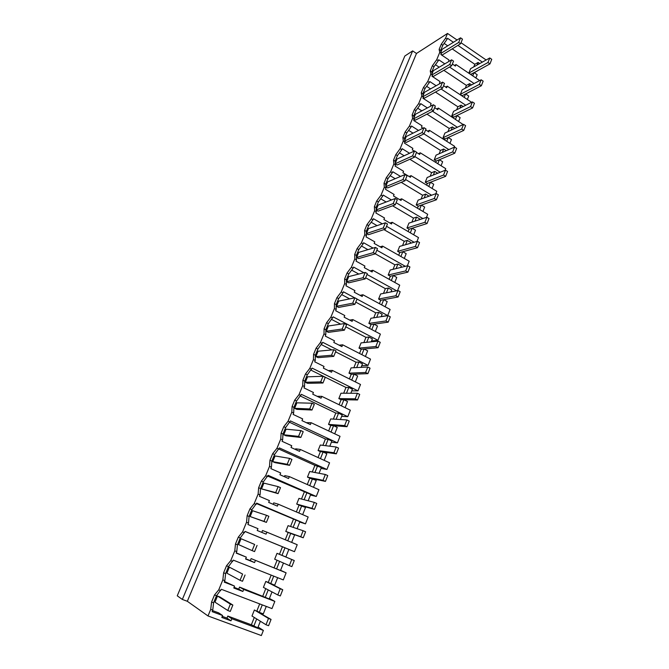 <?xml version="1.0" encoding="UTF-8"?>
<svg xmlns="http://www.w3.org/2000/svg" width="669" height="669" viewBox="0 0 669 669"><rect width="100%" height="100%" fill="white"/><g stroke="black" fill="none" stroke-linecap="round" stroke-linejoin="round"><path stroke-width="1" d="M412.639 50.903L182.336 599.441L177.252 595.803L404.837 56.012L412.639 50.903L416.486 53.47L447.519 33.45L445.579 38.166L447.126 39.228L447.528 38.258L453.406 42.289M482.349 62.108L457.922 45.375M447.519 33.45L457.069 40.006M461.016 42.716L486.154 59.984M445.579 38.166L441.256 44.229L442.803 45.283L447.126 39.228M448.707 61.565L448.899 59.917L440.863 54.498L441.314 53.395L440.687 50.426L442.803 45.283M444.149 43.393L447.72 45.827M452.202 48.879L474.823 64.283L478.109 62.443L477.072 65.052M479.748 63.555L478.109 62.443M441.256 44.229L439.132 49.372L439.75 52.349L436.74 59.683L432.408 65.713L430.259 70.931L430.828 74.05L427.767 81.484L423.444 87.497L421.261 92.782L421.779 96.052L418.685 103.586L414.354 109.565L412.146 114.926L412.606 118.354L409.47 125.998L405.138 131.952L402.897 137.379L403.307 140.975L400.129 148.719L395.797 154.639L393.523 160.142L393.882 163.905L390.654 171.757L386.322 177.645L384.023 183.231L384.324 187.161L381.046 195.122L376.714 200.976L374.381 206.637L374.623 210.743L371.303 218.822L366.972 224.633L364.605 230.379L364.789 234.66L363.108 238.758L361.419 242.855L357.087 248.634L354.687 254.463L354.813 258.928L351.392 267.24L347.069 272.977L344.635 278.889L344.694 283.539L342.963 287.754L341.223 291.977L336.9 297.672L334.433 303.667L334.425 308.518L332.669 312.791L330.904 317.073L326.581 322.726L324.08 328.814L324.005 333.856L320.434 342.545L316.111 348.156L313.569 354.327L313.427 359.571L311.62 363.978L309.806 368.385L305.49 373.954L302.915 380.218L302.697 385.67L299.018 394.618L294.711 400.137L292.094 406.493L291.801 412.163L288.071 421.244L283.765 426.713L281.105 433.169L280.746 439.056L276.958 448.28L272.659 453.691L269.958 460.247L269.523 466.368L267.6 471.043L265.668 475.726L261.378 481.086L258.644 487.734L258.117 494.09L254.212 503.598L249.93 508.892L247.145 515.648L246.543 522.238L242.579 531.897L238.298 537.14L235.48 543.997L234.786 550.838L232.779 555.73L230.755 560.639L226.49 565.815L223.622 572.789L222.844 579.881L218.755 589.841L214.498 594.95L211.58 602.033L210.718 609.384L208.009 615.957L261.345 635.55L263.377 630.415L258.092 627.02M416.486 53.47L187.328 601.289L208.009 615.957M439.132 49.372L440.687 50.426M439.75 52.349L441.314 53.395M479.706 80.556L456.015 64.567L454.477 65.453M452.369 64.032L455.397 66.08L456.015 64.567M436.74 59.683L438.304 60.728L438.705 59.75L444.826 63.864M474.104 83.525L449.535 67.025M489.959 63.881L491.748 59.324L489.775 57.96L487.969 62.518L489.959 63.881L470.75 74.51M474.823 64.283L473.786 66.883M266.262 606.407L263.302 613.874L259.296 612.369L262.273 604.885M260.375 621.25L257.774 627.815L251.36 624.779L227.803 616.049L231.834 618.741L263.377 630.415M479.104 69.827L474.338 72.77M487.969 62.518L468.86 73.08L470.8 74.384L474.07 72.595L477.181 74.694L475.876 77.972M470.575 91.344L465.691 94.02M481.337 85.757L483.16 81.141L481.153 79.787L479.33 84.411L481.337 85.757L462.329 95.625L465.574 93.944L468.718 96.027L467.347 99.472M472.598 107.935L474.446 103.252L472.423 101.914L470.566 106.597L472.598 107.935L453.749 117.15L456.969 115.578L460.138 117.644L458.708 121.265M463.742 130.422L465.607 125.672L463.567 124.342L461.685 129.092L463.742 130.422L445.052 138.96L448.247 137.505L451.45 139.545L449.944 143.35M454.753 153.218L456.651 148.401L454.586 147.088L452.679 151.905L454.753 153.218L436.238 161.062L439.399 159.724L442.644 161.747L441.063 165.745M445.646 176.332L447.569 171.456L445.479 170.152L443.547 175.035L445.646 176.332L427.307 183.473L430.435 182.252L433.721 184.259L432.057 188.441M401.216 182.344L422.616 195.239L425.727 194.085L428.988 196.184M436.414 199.78L438.362 194.83L436.247 193.542L434.29 198.492L436.414 199.78L418.25 206.186L421.353 205.09L424.664 207.072L422.933 211.454M392.578 205.784L413.492 218.111L416.578 217.082L419.915 219.056L419.697 219.608M427.039 223.555L429.021 218.537L426.881 217.266L424.899 222.292L427.039 223.555L409.068 229.208L412.137 228.246L415.491 230.203L413.676 234.777M383.947 229.609L404.252 241.3L407.296 240.405L410.674 242.354L410.273 243.365M417.54 247.672L419.547 242.579L417.381 241.325L415.365 246.426L417.54 247.672L399.769 252.548L402.797 251.72L406.192 253.651L404.293 258.443M375.368 247.43L373.243 252.648L375.359 253.835L358.651 258.602L356.602 257.465L358.676 252.414L375.368 247.43L377.475 248.625L375.359 253.835L394.877 264.807L397.888 264.046L401.3 265.969L400.714 267.458M407.898 272.141L409.93 266.973L407.739 265.735L405.698 270.912L407.898 272.141L390.328 276.222L393.322 275.519L396.759 277.434L394.777 282.435M365.634 277.811L385.369 288.648L388.346 288.03L391.8 289.928L391.022 291.893M398.114 296.969L400.179 291.726L397.963 290.505L395.889 295.748L398.114 296.969L380.761 300.222L383.722 299.662L387.192 301.552L385.127 306.762M355.766 302.137L375.735 312.824L378.671 312.348L382.166 314.221L381.188 316.68M388.196 322.157L390.286 316.838L388.045 315.626L385.938 320.953L388.196 322.157L371.052 324.557L373.979 324.147L377.492 326.012L375.334 331.448M345.756 326.807L365.96 337.352L368.862 337.017L372.39 338.865L371.211 341.834M378.119 347.713L380.251 342.319L377.977 341.131L375.844 346.534L378.119 347.713L361.21 349.251L364.095 348.984L367.649 350.824L365.399 356.485M335.595 351.835L356.042 362.222L358.902 362.038L362.473 363.852L361.093 367.356M367.9 373.653L370.057 368.176L367.758 367.005L365.592 372.491L367.9 373.653L351.225 374.289L354.068 374.18L357.664 375.986L355.323 381.89M310.96 370.141L345.982 387.451L348.8 387.418L352.421 389.207L350.815 393.247M357.53 399.978L359.721 394.417L357.388 393.272L355.197 398.833L357.53 399.978L341.098 399.694L343.899 399.744L347.537 401.517L345.104 407.664M300.423 396.056L335.779 413.041L338.556 413.174L342.21 414.939L340.396 419.53M346.994 426.705L349.218 421.06L346.868 419.931L344.635 425.584L346.994 426.705L330.821 425.467L333.58 425.676L337.26 427.424L334.726 433.813M289.736 422.365L325.427 439.015L328.153 439.307L331.857 441.038L329.809 446.206M336.306 453.841L338.564 448.113L336.181 447.001L333.915 452.737L336.306 453.841L320.401 451.617L323.11 452.001L326.832 453.716L324.197 460.356M278.873 449.058L314.915 465.365L321.354 467.531L319.071 473.284M325.452 481.387L327.743 475.567L325.326 474.48L323.027 480.309L325.452 481.387L309.814 478.159L316.253 480.392L313.51 487.291M267.767 476.111L310.692 494.416L308.166 500.78M314.43 509.36L316.755 503.456L314.313 502.386L311.971 508.298L314.43 509.36L299.076 505.095L305.507 507.47L302.664 514.637M256.495 503.581L299.863 521.703L297.095 528.694M303.233 537.776L305.599 531.771L303.124 530.726L300.749 536.739L303.233 537.776L288.18 532.432L294.611 534.957L291.651 542.4M245.046 531.462L288.874 549.408L285.88 556.959L279.45 554.317L294.268 560.53L291.759 559.51L289.351 565.614L274.675 559.2L277.016 553.33L291.759 559.51M283.464 563.039L280.512 570.481L251.118 558.598L286.115 572.84L283.313 579.914L233.28 560.12L228.472 566.593L226.49 565.815M277.66 577.673L274.675 585.199L268.252 582.406L282.753 589.749L280.211 588.753L277.769 594.95L263.41 587.39L265.794 581.436L280.211 588.753M272.007 591.923L269.231 598.931L239.552 587.098L243.692 589.431L274.834 601.406L271.99 608.589L221.305 589.28L216.505 595.711L214.498 594.95M187.328 601.289L182.336 599.441M474.07 72.595L472.766 75.865M210.718 609.384L212.742 610.136L212.123 611.65L222.585 615.513L221.799 617.437L230.989 620.824L231.834 618.741M218.755 589.841L220.762 590.602M222.844 579.881L224.851 580.65L224.24 582.139L234.56 586.111L233.79 588.001L242.864 591.48L243.692 589.431M211.58 602.033L213.595 602.786L216.505 595.711M213.595 602.786L212.742 610.136M259.689 603.898L256.888 610.914L259.296 612.369M256.679 618.95L253.743 626.326M230.989 620.824L226.967 618.106L227.803 616.049M222.233 616.358L226.967 618.106M222.585 615.513L218.646 612.854L212.558 610.596M274.834 601.406L269.423 598.446M254.279 617.462L251.36 624.779M430.259 70.931L431.823 71.968L432.4 75.095L430.828 74.05M432.408 65.713L433.972 66.758L431.823 71.968M471.637 102.307L447.268 86.184L445.663 87.07M443.58 85.691L446.649 87.723L447.268 86.184M432.4 75.095L431.948 76.207L440.068 81.585L439.5 82.998L440.202 83.466M427.767 81.484L429.356 82.521L429.757 81.534L436.146 85.741M465.758 105.234L441.072 88.985M438.304 60.728L433.972 66.758M435.444 64.701L439.19 67.209M443.865 70.329L466.41 85.389L465.298 88.183M479.33 84.411L460.372 94.329L462.162 96.043M466.41 85.389L469.671 83.65L468.551 86.46M471.52 84.888L469.671 83.65M465.574 93.944L464.202 97.39M421.261 92.782L422.85 93.811L423.377 97.089L421.779 96.052M423.444 87.497L425.024 88.525L422.85 93.811M434.674 107.65L437.769 109.657L438.404 108.102L463.149 124.543M423.377 97.089L422.908 98.218L431.129 103.544L430.543 104.974L431.63 105.677M418.685 103.586L420.283 104.623L420.692 103.611L427.382 107.926M457.337 127.261L432.542 111.255M429.356 82.521L425.024 88.525M438.404 108.102L436.715 108.972M426.63 86.301L430.568 88.885M435.452 92.079L457.88 106.781L456.693 109.766M470.566 106.597L451.767 115.862L453.749 117.15L453.465 117.869M457.88 106.781L461.117 105.15L459.921 108.152M463.199 106.522L461.117 105.15M456.969 115.578L455.522 119.199M412.146 114.926L413.743 115.946L414.22 119.383L412.606 118.354M414.354 109.565L415.951 110.594L413.743 115.946M425.643 129.903L428.779 131.893L429.414 130.313L454.56 146.285L454.167 147.272M413.994 117.752L415.424 114.265L433.361 104.757L435.327 106.037L433.387 110.82L415.441 120.127L414.22 119.358L413.751 120.529L422.055 125.805L421.47 127.252L422.984 128.214M409.47 125.998L411.084 127.018L411.502 125.998L418.518 130.438M448.832 149.588L423.945 133.867M420.283 104.623L415.951 110.594M429.414 130.313L427.65 131.174M417.69 108.186L421.846 110.862M426.973 114.148L449.242 128.448L447.971 131.642M461.685 129.092L443.054 137.689L445.052 138.96L444.642 139.988M449.242 128.448L452.445 126.934L451.174 130.146M454.795 128.448L452.445 126.934M448.247 137.505L446.725 141.31M402.897 137.379L404.519 138.391L404.937 141.987L403.307 140.975M405.138 131.952L406.752 132.964L404.519 138.391M416.486 152.465L419.655 154.43L420.308 152.833L445.73 168.647L445.069 170.319M404.937 141.987L404.469 143.149L412.865 148.367L412.263 149.839L414.287 151.094M400.129 148.719L401.76 149.731L402.186 148.694L409.57 153.268M440.252 172.242L414.839 156.529M411.084 127.018L406.752 132.964M420.308 152.833L418.443 153.678M408.634 130.38L413.041 133.148M418.434 136.543L440.486 150.416L439.132 153.811M452.679 151.905L434.214 159.807L436.238 161.062L435.703 162.408M440.486 150.416L443.664 149.02L442.301 152.432M446.315 150.684L443.664 149.02M439.399 159.724L437.81 163.721M393.523 160.142L395.162 161.145L395.53 164.909L393.882 163.905M395.797 154.639L397.428 155.643L395.162 161.145M395.53 164.909L395.045 166.079L403.549 171.256L402.939 172.744L410.415 177.285L411.067 175.663L436.782 191.309L435.837 193.692M390.654 171.757L392.31 172.761L392.736 171.716L400.547 176.44M431.605 195.231L405.539 179.459M401.76 149.731L397.428 155.643M411.067 175.663L409.094 176.491M399.46 152.875L404.151 155.76M409.846 159.264L431.614 172.677L430.175 176.282M443.547 175.035L425.258 182.227L427.307 183.473L426.638 185.146M431.614 172.677L434.758 171.398L433.311 175.027M437.752 173.246L434.758 171.398M430.435 182.252L428.77 186.442M384.023 183.231L385.678 184.218L385.988 188.148L384.324 187.161M386.322 177.645L387.97 178.64L385.678 184.218M385.988 188.148L385.503 189.344L394.091 194.453L393.481 195.967L401.04 200.466L401.701 198.818L427.7 214.289L426.479 217.392M381.046 195.122L382.718 196.109L383.153 195.055L391.449 199.956M422.892 218.562L396.098 202.715M392.31 172.761L387.97 178.64M401.701 198.818L399.61 199.613M390.161 175.679L395.187 178.707M434.29 198.492L416.185 204.948L418.25 206.186L417.448 208.193M422.616 195.239L421.094 199.061M421.353 205.09L419.605 209.472M425.727 194.085L424.196 197.932M374.381 206.637L376.062 207.616L376.312 211.722L374.623 210.743M376.714 200.976L378.386 201.954L376.062 207.616M376.312 211.722L375.819 212.934L384.508 217.985L383.881 219.524L391.532 223.964L392.21 222.292L418.501 237.587L416.979 241.442M371.303 218.822L372.993 219.8L373.436 218.721L382.292 223.839M414.136 242.253L386.531 226.289M382.718 196.109L378.386 201.954M392.21 222.292L389.968 223.053M380.728 198.802L386.155 201.996M424.899 222.292L406.978 227.987L409.068 229.208L408.132 231.558M413.492 218.111L411.887 222.158M412.137 228.246L410.314 232.829M416.578 217.082L414.956 221.155M364.605 230.379L366.303 231.349L366.495 235.63L364.789 234.66M366.972 224.633L368.661 225.604L366.303 231.349M366.495 235.63L365.993 236.859L374.791 241.852L374.155 243.407L381.89 247.798L382.576 246.108L409.177 261.211L407.346 265.836M361.419 242.855L363.133 243.825L363.585 242.73L373.101 248.107M405.364 266.321L376.831 250.206M372.993 219.8L368.661 225.604M382.576 246.108L380.168 246.819M371.17 222.242L377.057 225.637M415.365 246.426L397.654 251.343L399.769 252.548L398.691 255.257M404.252 241.3L402.546 245.573M402.797 251.72L400.89 256.511M407.296 240.405L405.59 244.703M354.687 254.463L356.41 255.416L356.535 259.881L354.813 258.928M357.087 248.634L358.801 249.596L356.41 255.416M356.535 259.881L356.025 261.127L364.931 266.061L364.287 267.642L372.115 271.974L372.809 270.251L399.711 285.17L397.578 290.58M351.392 267.24L353.132 268.194L353.583 267.082L363.894 272.768M396.592 290.781L366.988 274.466M363.133 243.825L358.801 249.596M372.809 270.251L370.2 270.912M361.477 246.025L367.925 249.654M405.698 270.912L388.187 275.026L390.328 276.222L389.107 279.291M394.877 264.807L393.079 269.323M393.322 275.519L391.332 280.528M397.888 264.046L396.09 268.587M344.635 278.889L346.366 279.834L346.442 284.484L344.694 283.539M347.069 272.977L348.8 273.922L346.366 279.834M346.442 284.484L345.923 285.747L354.921 290.614L354.269 292.219L362.197 296.492L362.899 294.753L390.119 309.463L387.711 315.567L357.003 299.076M341.223 291.977L342.98 292.913L343.44 291.793L354.721 297.847M353.132 268.194L348.8 273.922M362.899 294.753L360.056 295.338M381.238 316.562L387.711 315.567M351.66 270.142L358.785 274.056M395.889 295.748L378.595 299.043L380.761 300.222L379.39 303.667M385.369 288.648L383.479 293.398M383.722 299.662L381.639 304.888M388.346 288.03L386.448 292.805M334.433 303.667L336.189 304.604L336.189 309.446L334.425 308.518M336.9 297.672L338.648 298.608L336.189 304.604M336.189 309.446L335.662 310.725L344.778 315.525L344.117 317.156L352.128 321.363L352.847 319.598L380.385 334.107L377.943 340.304L333.145 316.863L328.354 323.654L326.581 322.726M330.904 317.073L332.677 318.001M342.98 292.913L338.648 298.608M352.847 319.598L349.703 320.091M371.554 340.981L377.943 340.304M341.692 294.603L349.67 298.876M385.938 320.953L368.87 323.403L371.052 324.557L369.531 328.387M375.735 312.824L373.737 317.825M373.979 324.147L371.813 329.591M378.671 312.348L376.672 317.374M324.08 328.814L325.853 329.733L325.795 334.776L324.005 333.856M325.853 329.733L328.354 323.654M325.795 334.776L325.259 336.072L334.483 340.805L333.806 342.453L341.918 346.609L342.645 344.811L370.517 359.111L368.034 365.391L322.701 342.302L317.909 349.059L316.111 348.156M320.434 342.545L322.232 343.456M342.645 344.811L339.133 345.179M361.728 365.742L368.034 365.391M331.598 319.414L340.646 324.139M375.844 346.534L358.994 348.106L361.21 349.251L359.529 353.475M365.96 337.352L363.861 342.603M364.095 348.984L361.837 354.662M368.862 337.017L366.754 342.302M313.569 354.327L315.375 355.231L315.241 360.474L313.427 359.571M315.375 355.231L317.909 349.059M315.241 360.474L314.698 361.795L324.03 366.453L323.353 368.126L331.556 372.215L332.292 370.4L360.499 384.466L357.982 390.847L312.105 368.109L307.305 374.849L305.49 373.954M309.806 368.385L311.62 369.288M332.292 370.4L328.303 370.593M351.769 390.855L357.982 390.847M321.354 344.594L331.816 349.912M365.592 372.491L348.984 373.168L351.225 374.289L349.385 378.922M356.042 362.222L353.842 367.733M354.068 374.18L351.718 380.092M358.902 362.038L356.694 367.582M302.915 380.218L304.729 381.104L304.529 386.565L302.697 385.67M304.729 381.104L307.305 374.849M304.529 386.565L303.985 387.903L313.427 392.486L312.741 394.183L321.045 398.206L321.797 396.357L350.339 410.197L347.78 416.67L301.351 394.317L296.551 401.015L294.711 400.137M299.018 394.618L300.858 395.504M321.797 396.357L317.131 396.307M341.658 416.335L347.78 416.67M355.197 398.833L338.832 398.59L341.098 399.694L339.091 404.745M345.982 387.451L343.682 393.23M343.899 399.744L341.449 405.891M348.8 387.418L346.492 393.238M292.094 406.493L293.934 407.371L293.658 413.041L291.801 412.163M293.934 407.371L296.551 401.015M293.658 413.041L293.106 414.404L302.672 418.903L301.97 420.625L310.374 424.581L311.135 422.708L340.028 436.313L337.435 442.87L290.43 420.91L285.63 427.575L283.765 426.713M288.071 421.244L289.936 422.122M311.135 422.708L306.293 422.657M331.406 442.184L337.435 442.87M344.635 425.584L328.529 424.38L330.821 425.467L328.638 430.945M335.779 413.041L333.363 419.095M333.58 425.676L331.038 432.074M338.556 413.174L336.131 419.271M281.105 433.169L282.979 434.03L282.627 439.918L280.746 439.056M282.979 434.03L285.63 427.575M282.627 439.918L282.059 441.297L291.743 445.721L291.032 447.469L299.545 451.349L300.314 449.451L329.566 462.806L326.932 469.462L279.349 447.904L274.541 454.544L272.659 453.691M276.958 448.28L278.839 449.133M300.314 449.451L295.69 448.799L295.414 449.468M321.003 468.409L326.932 469.462M333.915 452.737L318.076 450.555L320.401 451.617L318.034 457.546M325.427 439.015L322.901 445.353M323.11 452.001L320.459 458.65M328.153 439.307L325.619 445.688M269.958 460.247L271.848 461.092L271.422 467.205L269.523 466.368M271.848 461.092L274.541 454.544M271.422 467.205L270.845 468.609L280.654 472.941L279.935 474.722L288.556 478.527L289.334 476.596L318.946 489.7L316.27 496.457L268.093 475.316L263.293 481.914L261.378 481.086M265.668 475.726L267.583 476.562M289.334 476.596L284.793 475.634L284.367 476.679M310.449 495.018L316.27 496.457M323.027 480.309L307.464 477.114L309.814 478.159L307.272 484.54M314.915 465.365L312.272 471.988M312.482 478.711L309.73 485.619M317.599 465.833L314.948 472.498M258.644 487.734L260.559 488.562L260.049 494.918L258.117 494.09M260.559 488.562L263.293 481.914M260.049 494.918L259.463 496.339L269.398 500.588L268.662 502.394L277.392 506.124L278.187 504.158L308.166 516.995L305.457 523.86L256.67 503.147L251.862 509.711L249.93 508.892M254.212 503.598L256.152 504.418M278.187 504.158L273.738 502.871L273.153 504.309M299.737 522.029L305.457 523.86M311.971 508.298L296.702 504.066L299.076 505.095L296.35 511.936M304.253 492.108L301.493 499.032M301.694 505.823L298.834 512.998M306.895 492.752L304.119 499.718M247.145 515.648L249.085 516.46L248.5 523.049L246.543 522.238M249.085 516.46L251.862 509.711M248.5 523.049L247.906 524.496L257.966 528.652L257.214 530.484L266.061 534.138L266.864 532.148L297.22 544.708L294.469 551.674L245.063 531.412L240.263 537.935L238.298 537.14M242.579 531.897L244.536 532.7M266.864 532.148L262.516 530.517L261.771 532.365M288.857 549.441L294.469 551.674M300.749 536.739L285.772 531.429L288.18 532.432L285.262 539.758M293.432 519.253L290.555 526.478M290.739 533.344L287.779 540.795M296.024 520.072L293.122 527.348M235.48 543.997L237.436 544.792L236.767 551.624L234.786 550.838M237.436 544.792L240.263 537.935M236.767 551.624L236.165 553.096L246.351 557.16L245.59 559.016L254.554 562.587L255.366 560.563M230.755 560.639L232.745 561.425M246.351 557.16L236.266 552.853M254.554 562.587L250.315 560.589L251.118 558.598M245.699 558.757L250.315 560.589M286.115 572.84L280.587 570.297M277.091 560.254L274.089 567.764M282.452 546.799L279.45 554.317L277.016 553.33M279.6 561.35L276.59 568.918M284.986 547.811L281.975 555.379M223.622 572.789L225.612 573.559L224.851 580.65M225.612 573.559L228.472 566.593M234.56 586.111L224.5 581.503M242.864 591.48L238.733 589.13L239.552 587.098M234.058 587.332L238.733 589.13M265.769 588.636L262.817 596.054M271.162 575.106L268.252 582.406L265.794 581.436M268.227 589.924L265.25 597.4M273.721 576.118L270.719 583.652M468.86 73.08L470.625 68.648L489.775 57.96M460.372 94.329L462.162 89.847L481.153 79.787M451.767 115.862L453.582 111.322L472.423 101.914M443.054 137.689L444.893 133.081L463.567 124.342M434.214 159.807L436.079 155.133L454.586 147.088M425.258 182.227L427.148 177.494L445.479 170.152M416.185 204.948L418.1 200.148L436.247 193.542M406.978 227.987L408.926 223.12L426.881 217.266M397.654 251.343L399.619 246.409L417.381 241.325M388.187 275.026L390.186 270.025L407.739 265.735M378.595 299.043L380.619 293.975L397.963 290.505M368.87 323.403L370.919 318.26L388.045 315.626M358.994 348.106L361.084 342.888L377.977 341.131M348.984 373.168L351.1 367.875L367.758 367.005M338.832 398.59L340.973 393.221L357.388 393.272M328.529 424.38L330.703 418.936L346.868 419.931M318.076 450.555L320.284 445.027L336.181 447.001M307.464 477.114L309.705 471.503L325.326 474.48M296.702 504.066L298.976 498.372L314.313 502.386M285.772 531.429L288.08 525.65L303.124 530.726M294.268 560.53L291.868 566.626L289.351 565.614M282.753 589.749L280.319 595.937L277.769 594.95M254.396 609.977L271.062 619.427L268.587 625.716L266.003 624.754L251.979 616.024L254.396 609.977L268.486 618.457L266.003 624.754M271.062 619.427L268.486 618.457M441.013 51.981L442.109 49.322L460.565 37.832L458.7 42.431L441.264 53.177M458.7 42.431L460.598 43.736L462.463 39.145L460.565 37.832M460.598 43.736L442.134 55.042L440.963 54.248M432.132 73.607L433.328 70.68L451.625 59.834L449.727 64.492L432.333 74.702M449.727 64.492L451.659 65.788L453.54 61.13L451.625 59.834M451.659 65.788L433.353 76.45L432.166 75.664M423.126 95.525L424.439 92.33L442.552 82.136L440.637 86.861L423.285 96.503M440.637 86.861L442.585 88.149L444.5 83.424L442.552 82.136M442.585 88.149L424.455 98.142L423.26 97.365M433.361 104.757L431.413 109.549L414.111 118.597M433.387 110.82L431.413 109.549M404.737 140.281L406.292 136.501L424.037 127.695L422.064 132.554L404.82 140.983M422.064 132.554L424.054 133.817L426.028 128.958L424.037 127.695M424.054 133.817L406.3 142.422L404.887 141.544M395.354 163.119L397.026 159.046L414.579 150.96L412.581 155.885L395.412 163.662M412.581 155.885L414.596 157.131L416.595 152.214L414.579 150.96M414.596 157.131L397.035 165.017L395.446 164.056M385.837 186.283L387.635 181.901L404.988 174.559L402.955 179.56L385.871 186.651M402.955 179.56L404.996 180.789L407.02 175.796L404.988 174.559M404.996 180.789L387.635 187.93L385.888 186.885M376.187 209.773L378.119 205.082L395.254 198.501L393.196 203.568L376.204 209.949M393.196 203.568L395.262 204.789L397.311 199.722L395.254 198.501M395.262 204.789L378.11 211.161L376.212 210.049M368.46 228.581L385.386 222.785L383.295 227.928L366.42 233.556L368.46 228.581M383.295 227.928L385.377 229.133L387.468 223.99L385.386 222.785M385.377 229.133L368.452 234.719L366.42 233.556M373.243 252.648L356.602 257.465M348.741 276.59L365.199 272.434L363.05 277.735L346.634 281.708L348.741 276.59M363.05 277.735L365.182 278.906L367.331 273.613L365.199 272.434M365.182 278.906L348.716 282.836L346.634 281.708M338.665 301.109L354.879 297.814L352.697 303.191L336.532 306.302L338.665 301.109M352.697 303.191L354.863 304.353L357.045 298.976L354.879 297.814M354.863 304.353L338.639 307.414L336.532 306.302M328.446 325.979L344.41 323.579L342.194 329.031L326.288 331.255L328.446 325.979M342.194 329.031L344.384 330.177L346.601 324.716L344.41 323.579M344.384 330.177L328.412 332.351L326.288 331.255M318.084 351.217L333.781 349.728L331.531 355.264L315.885 356.569L318.084 351.217M331.531 355.264L333.747 356.385L335.997 350.849L333.781 349.728M333.747 356.385L318.043 357.647L315.885 356.569M307.564 376.831L322.993 376.271L320.702 381.899L305.332 382.25L307.564 376.831M320.702 381.899L322.951 383.002L325.234 377.383L322.993 376.271M322.951 383.002L307.514 383.312L305.332 382.25M296.885 402.813L312.038 403.223L309.714 408.935L294.628 408.316L296.885 402.813M309.714 408.935L311.988 410.022L314.305 404.31L312.038 403.223M311.988 410.022L296.835 409.361L294.628 408.316M286.048 429.189L300.908 430.593L298.55 436.397L283.756 434.775L286.048 429.189M298.55 436.397L300.858 437.459L303.208 431.664L300.908 430.593M300.858 437.459L285.989 435.803L283.756 434.775M275.051 455.957L289.61 458.39L287.218 464.278L272.726 461.627L275.051 455.957M287.218 464.278L289.552 465.323L291.935 459.436L289.61 458.39M289.552 465.323L274.984 462.63L272.726 461.627M263.887 483.127L278.137 486.622L275.703 492.61L261.529 488.88L263.887 483.127M275.703 492.61L278.07 493.63L280.495 487.651L278.137 486.622M278.07 493.63L261.529 488.88M252.556 510.715L266.479 515.297L264.004 521.377L250.156 516.56L252.556 510.715M264.004 521.377L266.404 522.38L268.863 516.309L266.479 515.297M266.404 522.38L250.156 516.56M254.63 544.441L241.049 538.721L254.63 544.441L252.121 550.612L238.616 544.658L241.049 538.721M257.055 545.419L254.546 551.591L252.121 550.612M242.596 574.044L229.367 567.161L242.596 574.044L240.046 580.316L226.891 573.191L229.367 567.161M245.055 574.997L242.504 581.269L240.046 580.316M230.37 604.124L232.854 605.06L219.9 596.957L217.5 596.054L230.37 604.124L227.778 610.504L214.983 602.175L217.5 596.054M232.854 605.06L230.27 611.433L227.778 610.504"/></g></svg>
